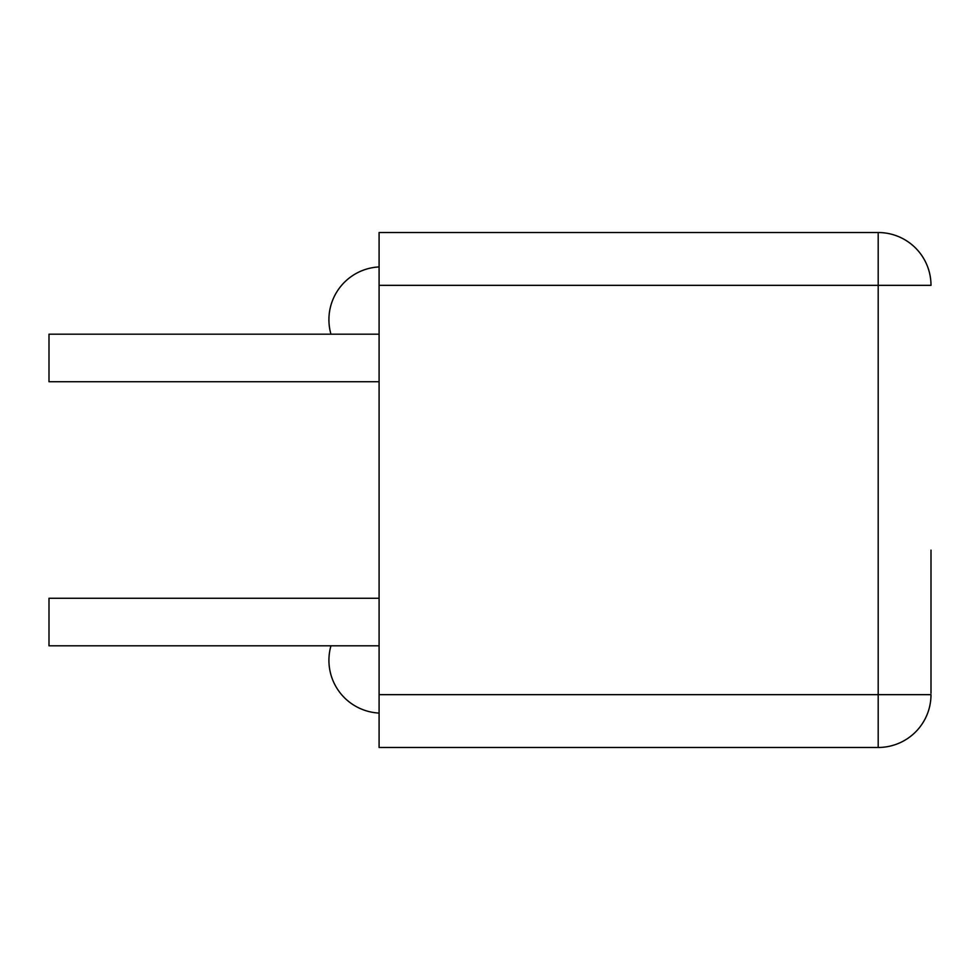 <?xml version="1.0" encoding="UTF-8"?>
<svg xmlns="http://www.w3.org/2000/svg" width="980" height="980" viewBox="0 0 980 980"><rect width="100%" height="100%" fill="white"/><g stroke="black" fill="none" stroke-linecap="round" stroke-linejoin="round"><path stroke-width="1.47" d="M379.089 645.808L49 645.808L49 598.266L379.089 598.266M379.089 381.735L49 381.735L49 334.192L379.089 334.192M931 553.026L931 690.79M931 693.24L931 550.135M878.19 747.471A52.81 52.81 0 0 0 931 694.661L878.19 694.661L878.19 747.471L379.089 747.471L379.089 285.339L931 285.339A52.81 52.81 0 0 0 878.19 232.53L379.089 232.53L379.089 285.339M878.19 232.53L878.19 694.661L379.089 694.661M330.958 645.808A52.81 52.81 0 0 0 379.089 713.073M379.089 266.928A52.81 52.81 0 0 0 330.958 334.192"/></g></svg>
